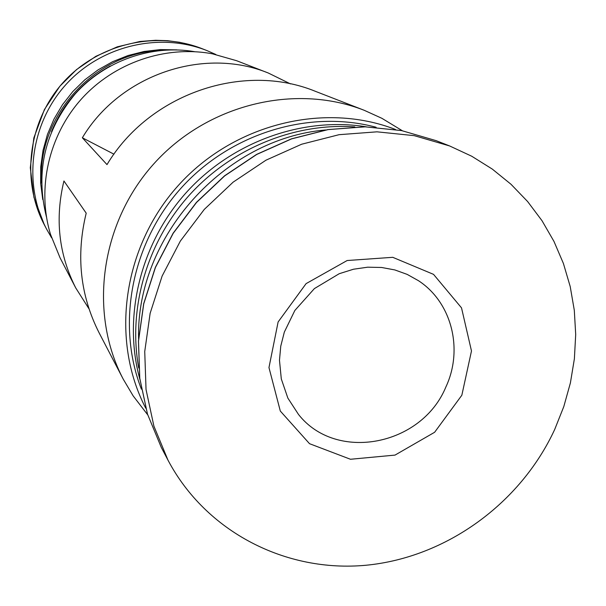 <?xml version="1.0" encoding="UTF-8"?>
<svg xmlns="http://www.w3.org/2000/svg" width="606" height="606" viewBox="0 0 606 606"><rect width="100%" height="100%" fill="white"/><g stroke="black" fill="none" stroke-linecap="round" stroke-linejoin="round"><path stroke-width="0.91" d="M290.516 83.916L268.306 73.023C203.502 46.435 119.859 74.78 82.348 137.774L106.997 164.605C149.296 93.71 243.309 61.691 315.552 91.385L364.176 110.277C294.592 82.977 206.896 104.482 153.659 164.014C100.293 223.432 88.484 312.946 123.223 379.136L133.146 395.87L146.834 413.693M113.958 154.182L82.348 137.774M123.223 379.136L99.134 332.868C80.189 295.448 75.879 255.543 86.203 213.16L63.933 180.974C54.82 218.713 58.752 254.361 75.727 287.911L88.976 308.795M461.84 395.233L471.483 350.965L461.514 307.863L433.532 274.359L392.741 257.315L347.155 260.527L306.098 283.623L278.116 321.96L268.966 367.577L280.313 411.057L309.522 443.69L350.465 459.265L395.014 455.098L434.623 432.275L461.84 395.233M554.702 429.457L563.807 406.558L570.397 382.916L574.382 358.797L575.7 334.497L574.306 310.31L570.208 286.54L563.413 263.481L553.982 241.438L542.014 220.705L527.637 201.556L510.994 184.262L492.292 169.089L471.748 156.242L449.622 145.948L414.231 135.653L377 131.828L339.08 134.684L301.659 144.22L265.958 160.196L233.136 182.148L204.29 209.396L180.361 241.044L162.12 276.056L150.136 313.294L144.736 351.525L146.038 389.537L153.901 426.124L167.998 460.181C206.04 532.129 286.108 572.784 366.032 565.246C446.054 557.543 520.433 503.586 554.702 429.457M325.627 129.964C224.296 138.463 135.971 237.022 138.585 338.671M354.821 126.912C294.721 122.579 231.34 148.462 188.921 195.617C146.675 242.938 127.866 308.757 138.736 368.031M366.327 126.828C302.379 116.511 231.795 141.887 185.928 192.935C140.191 244.097 122.67 317.029 139.903 379.47M376.114 127.252C308.999 109.231 230.318 133.199 180.846 188.375C131.396 243.574 116.155 324.407 141.395 389.158M395.521 129.495C323.771 101.596 233.166 124.124 177.99 185.822C122.685 247.399 110.178 339.921 145.743 408.202M401.104 129.987L381.894 118.314L364.176 110.277M194.609 51.677C151.727 44.321 105.202 60.532 75.303 93.794C44.799 130.616 35.178 171.68 46.457 216.986M268.306 73.023L236.598 60.706L212.274 53.782C165.446 45.102 114.133 62.615 81.295 99.157C48.548 135.789 36.739 188.708 50.487 234.31L60.017 257.732L75.727 287.911M110.277 66.001C83.037 81.015 63.448 102.876 51.495 131.593M160.31 50.449C93.945 53.093 36.883 116.769 41.503 183.02M176.838 49.881L160.446 49.586L144.092 51.472L128.048 55.532L112.625 61.691L98.104 69.849L84.749 79.863L72.803 91.551L62.486 104.702L53.995 119.071L47.465 134.396L43.026 150.402L40.746 166.786L40.655 183.254L42.738 199.51M215.842 54.495L206.858 50.548C159.37 31.762 100.71 45.67 65.516 85.022C30.247 124.298 22.816 184.126 46.677 229.28L51.586 237.779M445.864 387.014C463.545 349.412 451.834 302.356 418.39 280.646L407.171 274.389L394.839 269.935L381.583 267.473L367.675 267.193L353.495 269.223L339.201 273.723L314.385 288.6L294.857 310.454L284.328 332.103L280.76 346.17L279.48 360.282L281.298 378.917L287.85 398.074L298.485 414.436C336.247 462.575 421.746 445.736 445.864 387.014M449.622 145.948L436.184 140.668L401.573 130.593L365.183 126.836L328.126 129.601L291.577 138.888L256.717 154.462L224.69 175.876L196.541 202.449L173.195 233.325L155.416 267.504L143.736 303.856L138.494 341.193L139.781 378.333L147.493 414.095L161.287 447.402L167.998 460.181M206.858 50.548L202.321 48.768C155.469 30.232 97.634 43.935 62.948 82.719C28.187 121.435 20.869 180.414 44.405 224.962L46.677 229.28M436.184 140.668L401.505 130.57L365.07 126.805L327.982 129.57L291.425 138.85L256.573 154.416L224.561 175.808L196.435 202.359L173.119 233.212L155.348 267.375L143.683 303.72L138.448 341.064L139.744 378.22L147.463 414.034L161.287 447.402M402.346 130.737L381.894 118.314M147.72 414.845L133.146 395.87M202.321 48.768L191.072 44.965L179.474 42.268L167.635 40.693L155.659 40.276L139.956 41.473L117.284 46.836L95.877 56.32L76.507 69.599L59.865 86.219L44.382 109.603L33.838 137.918L30.3 167.733L33.921 197.321L44.405 224.962"/></g></svg>
